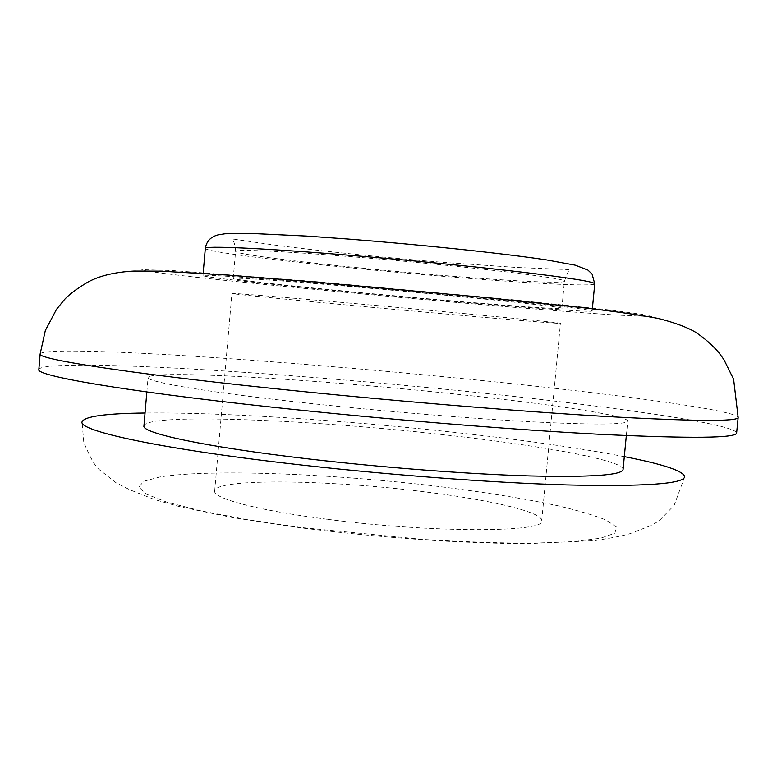 <?xml version="1.0" encoding="UTF-8"?>
<svg xmlns="http://www.w3.org/2000/svg" width="777" height="777" viewBox="0 0 777 777"><rect width="100%" height="100%" fill="white"/><g stroke="black" fill="none" stroke-linecap="round" stroke-linejoin="round"><path stroke-width="0.58" stroke-dasharray="3.88 2.91" d="M624.3 456.633C578.049 447.775 521.095 439.636 453.428 432.245C343.677 420.211 220.901 412.121 145.046 413.024M347.387 302.894C453.01 312.257 566.278 323.213 560.44 323.368C560.576 323.912 503.817 319.192 436.285 313.16C342.22 304.788 231.507 294.192 231.925 293.463C230.672 292.9 276.981 296.639 347.387 302.894M327.923 519.357C432.624 533.08 546.396 532.575 541.734 520.726C542.773 511.781 486.994 499.213 419.91 491.249C326.515 479.671 215.443 478.185 214.685 490.957C212.743 498.397 258.1 510.557 327.923 519.357M348.863 286.412C454.564 295.445 567.793 307.274 561.858 308.343C561.926 309.615 505.089 305.497 437.529 299.611C343.415 291.482 232.731 280.196 233.236 278.438C232.032 277.253 278.419 280.342 348.863 286.412M444.046 300.582C333.925 291.054 203.03 277.748 202.962 275.573C201.486 274.184 255.322 277.739 338.869 284.926L516.928 301.641C566.501 306.837 591.569 309.955 592.152 310.985C592.025 312.509 523.572 307.517 444.046 300.582M736.615 432.983C735.285 423.679 603.049 405.264 465.763 391.317C370.95 381.662 269.804 373.387 186.412 368.706C104.137 364.16 40.773 363.49 38.85 369.473M623.067 469.483C623.591 460.101 538.014 445.007 441.219 434.46C308.382 419.522 146.63 412.869 143.949 425.883M445.046 392.987C311.985 379.098 150.359 369.415 148.086 377.467C145.668 381.828 209.382 392.676 312.276 403.661C386.936 411.664 473.319 418.754 534.188 421.95C595.687 424.951 626.864 424.679 627.729 421.124C627.913 415.258 541.996 402.894 445.046 392.987M301.214 527.515L246.183 519.434L200.524 510.761L166.783 502.127L146.183 494.075L138.811 487.024L143.832 481.264L159.858 476.961C210.946 468.774 331.021 473.659 436.451 486.198C482.158 491.792 522.193 498.212 556.565 505.458C577.428 510.314 593.91 515.161 606.002 520.007L616.336 526.942L614.947 533.139L600.708 538.179L573.222 541.647L533.119 543.162C500.641 543.123 464.209 541.899 423.815 539.481L301.214 527.515M205.322 248.368C205.196 252.778 336.033 267.541 446.26 276.563C525.854 283.187 594.463 286.907 594.745 283.809M439.772 275.204C345.571 267.511 234.926 254.973 235.596 251.35C234.489 249.058 281.012 250.99 351.534 256.711C457.362 265.132 570.522 278.545 564.423 281.274C564.364 283.858 507.4 280.818 439.772 275.204M456.487 302.438C344.58 292.676 218.22 280.303 164.044 273.465L147.096 271.066L141.841 269.658L172.105 270.513L317.608 281.76L512.839 299.757L609.255 309.916L651.621 315.627L651.825 316.598L616.724 315.103C578.438 312.597 520.299 307.974 456.487 302.438M40.142 353.953C41.968 349.126 105.274 350.757 187.529 355.866C270.891 361.091 372.047 369.541 466.909 379.011C604.253 392.686 736.645 409.906 738.15 417.482M684.683 476.719L674.154 505.361L659.391 520.483L652.156 525.116L629.962 533.663C623.698 535.606 611.994 537.917 594.842 540.607L525.99 543.696C500.194 543.473 472.076 542.56 441.647 540.957C394.085 537.995 346.94 533.595 300.213 527.758L232.488 517.56L179.642 506.633L154.477 499.533L129.895 489.801L116.181 482.838L98.815 469.269C94.697 465.598 89.685 456.575 83.78 442.21L82.032 421.872M233.236 278.438L235.596 251.35C235.314 246.076 234.295 242.152 232.546 239.549C233.081 238.578 229.487 238.762 276.301 245.279C320.464 251.068 385.159 257.682 443.91 262.412L516.53 267.473L560.839 269.289C567.734 269.366 570.639 269.677 569.56 270.221C568.696 270.163 566.987 273.844 564.423 281.274L561.858 308.343M541.734 520.726L560.44 323.368M202.962 275.573L203.156 273.387M146.843 391.958L148.086 377.467M626.33 435.596L627.729 421.124M592.152 310.985L592.356 308.809M214.685 490.957L231.925 293.463"/><path stroke-width="1.17" d="M145.046 413.024C105.419 413.451 84.421 416.404 82.032 421.872C78.632 430.594 154.963 447.824 284.149 463.014C378.797 474.223 489.685 482.731 566.899 484.945C644.56 486.664 683.818 483.916 684.683 476.719C683.323 470.911 663.199 464.209 624.3 456.633M40.142 353.953L38.85 369.473C35.208 375.553 121.037 390.821 270.639 407.012C381.128 419.017 511.548 429.739 601.301 434.392C691.239 438.646 736.343 438.179 736.615 432.983L738.15 417.482C737.975 421.697 692.938 421.309 603.039 416.317C513.306 411.004 382.857 400.058 272.29 388.413C122.572 372.698 36.597 358.828 40.142 353.953L45.338 330.458L56.488 309.363L63.665 300.563C67.754 295.493 75.806 289.345 87.811 282.119C99.553 275.777 114.909 272.086 133.848 271.066L160.771 271.144L227.069 275.039L313.646 281.905L482.915 297.309L580.594 307.459C611.897 311.014 637.713 314.666 658.041 318.395C674.601 322.62 687.091 327.224 695.502 332.206C704.273 338.014 711.985 344.735 718.638 352.36L723.873 359.528L733.614 379.254L738.15 417.482M146.843 391.958L143.949 425.883C141.297 432.993 204.681 446.853 307.352 458.789C381.847 467.521 468.172 474.125 529.088 475.922C590.666 477.36 621.988 475.213 623.067 469.483L626.33 435.596M341.579 254.623C257.935 247.863 203.953 245.687 205.322 248.368C206.497 241.258 210.732 236.771 218.036 234.907L224.854 233.799L249.126 233.353L306.274 236.062L347.397 238.986C419.114 244.6 497.552 252.651 546.066 259.839L575.145 265.151L587.917 270.085L592.064 274.048L594.745 283.809C594.259 281.769 569.25 277.787 519.716 271.882C470.843 266.171 401.874 259.469 341.579 254.623M203.156 273.387L205.322 248.368M592.356 308.809L594.745 283.809"/></g></svg>
